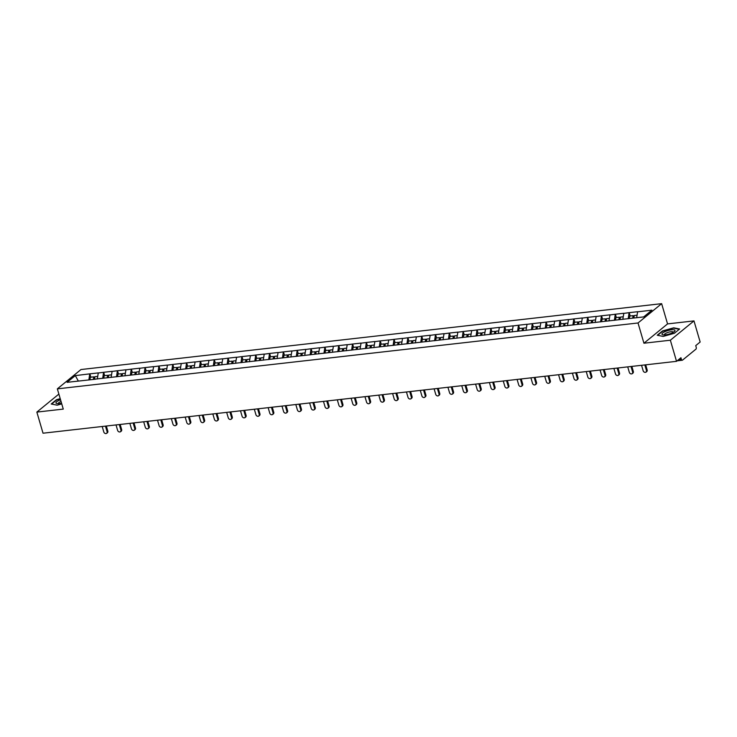 <?xml version="1.0" encoding="UTF-8"?>
<svg xmlns="http://www.w3.org/2000/svg" width="737" height="737" viewBox="0 0 737 737"><rect width="100%" height="100%" fill="white"/><g stroke="black" fill="none" stroke-linecap="round" stroke-linejoin="round"><path stroke-width="1.11" d="M661.642 303.662L80.969 369.541L57.348 388.86L638.021 322.981L661.642 303.662L667.556 323.902L643.935 343.221L670.357 340.218L693.978 320.899L667.556 323.902M693.978 320.899L700.15 342.014L695.737 345.625L696.179 347.164A1.566 0.811 83.5 0 1 695.894 349.191L682.526 360.126A1.566 0.811 83.5 0 1 682.278 360.236L677.156 360.817M78.343 381.057L75.312 375.603L67.085 382.328L95.441 379.214M75.312 375.603L89.859 373.852L90.826 377.178M97.293 379.002L98.279 372.904L89.859 373.852M98.141 373.014L103.687 372.286L104.663 375.612M111.121 377.436L112.107 371.328L103.687 372.286M111.969 371.448L117.515 370.72L118.491 374.046M124.949 375.861L125.935 369.762L117.515 370.72M125.797 369.882L131.343 369.145L132.319 372.471M138.777 374.295L139.772 368.196L131.343 369.145M139.625 368.307L145.18 367.579L146.147 370.904M152.614 372.729L153.6 366.621L145.18 367.579M153.453 366.74L159.008 366.013L159.975 369.338M166.442 371.153L167.428 365.055L159.008 366.013M167.281 365.174L172.836 364.437L173.803 367.763M180.27 369.587L181.256 363.488L172.836 364.437M181.118 363.599L186.664 362.871L187.64 366.197M194.098 368.021L195.084 361.913L186.664 362.871M194.946 362.033L200.492 361.305L201.468 364.631M207.926 366.446L208.912 360.347L200.492 361.305M208.774 360.467L214.32 359.73L215.296 363.065M221.763 364.879L222.749 358.781L214.32 359.73M222.602 358.891L228.157 358.164L229.124 361.489M235.591 363.313L236.577 357.205L228.157 358.164M236.43 357.325L241.985 356.597L242.952 359.923M249.419 361.738L250.405 355.639L241.985 356.597M250.267 355.759L255.813 355.022L256.789 358.357M263.247 360.172L264.233 354.073L255.813 355.022M264.095 354.184L269.641 353.456L270.617 356.782M277.075 358.606L278.061 352.498L269.641 353.456M277.923 352.618L283.469 351.89L284.445 355.216M290.903 357.03L291.898 350.932L283.469 351.89M291.751 351.052L297.306 350.324L298.273 353.649M304.74 355.464L305.726 349.366L297.306 350.324M305.579 349.476L311.134 348.748L312.101 352.074M318.568 353.898L319.554 347.79L311.134 348.748M319.416 347.91L324.962 347.182L325.929 350.508M332.396 352.332L333.382 346.224L324.962 347.182M333.244 346.344L338.79 345.616L339.766 348.942M346.224 350.757L347.21 344.658L338.79 345.616M347.072 344.769L352.618 344.041L353.594 347.367M360.052 349.191L361.038 343.092L352.618 344.041M360.9 343.202L366.446 342.475L367.422 345.8M373.889 347.624L374.875 341.517L366.446 342.475M374.728 341.636L380.283 340.909L381.25 344.234M387.717 346.049L388.703 339.95L380.283 340.909M388.556 340.061L394.111 339.333L395.078 342.659M401.545 344.483L402.531 338.384L394.111 339.333M402.393 338.495L407.939 337.767L408.915 341.093M415.373 342.917L416.359 336.809L407.939 337.767M416.221 336.929L421.767 336.201L422.743 339.527M429.201 341.342L430.187 335.243L421.767 336.201M430.049 335.353L435.595 334.626L436.571 337.951M443.038 339.775L444.024 333.677L435.595 334.626M443.877 333.787L449.432 333.06L450.399 336.385M456.866 338.209L457.852 332.101L449.432 333.06M457.705 332.221L463.26 331.493L464.227 334.819M470.694 336.634L471.68 330.535L463.26 331.493M471.542 330.655L477.088 329.918L478.064 333.244M484.522 335.068L485.508 328.969L477.088 329.918M485.37 329.08L490.916 328.352L491.892 331.678M498.35 333.502L499.336 327.394L490.916 328.352M499.198 327.514L504.744 326.786L505.72 330.112M512.178 331.926L513.173 325.828L504.744 326.786M513.026 325.947L518.581 325.21L519.548 328.536M526.015 330.36L527.001 324.262L518.581 325.21M526.854 324.372L532.409 323.644L533.376 326.97M539.843 328.794L540.829 322.686L532.409 323.644M540.682 322.806L546.237 322.078L547.204 325.404M553.671 327.219L554.657 321.12L546.237 322.078M554.519 321.24L560.065 320.503L561.041 323.829M567.499 325.653L568.485 319.554L560.065 320.503M568.347 319.665L573.893 318.937L574.869 322.262M581.327 324.087L582.313 317.979L573.893 318.937M582.175 318.098L587.721 317.371L588.697 320.696M595.164 322.511L596.15 316.413L587.721 317.371M596.003 316.532L601.558 315.795L602.525 319.121M608.992 320.945L609.978 314.846L601.558 315.795M609.831 314.957L615.386 314.229L616.353 317.555M622.82 319.379L623.806 313.271L615.386 314.229M623.668 313.391L629.214 312.663L630.19 315.989M636.667 317.702L637.634 311.705L629.214 312.663M637.496 311.825L651.904 310.185L643.677 316.91L95.322 379.122M102.701 378.385L103.549 372.406M116.529 376.819L117.376 370.831M130.357 375.253L131.204 369.265M144.185 373.677L145.032 367.699M158.022 372.111L158.86 366.123M171.85 370.545L172.688 364.557M185.678 368.97L186.525 362.991M199.506 367.404L200.353 361.416M213.334 365.838L214.181 359.849M227.171 364.262L228.009 358.283M240.999 362.696L241.837 356.708M254.827 361.13L255.675 355.142M268.655 359.564L269.502 353.576M282.483 357.989L283.33 352M296.311 356.422L297.158 350.434M310.148 354.856L310.986 348.868M323.976 353.281L324.824 347.293M337.804 351.715L338.651 345.727M351.632 350.149L352.479 344.161M365.46 348.573L366.307 342.585M379.297 347.007L380.135 341.019M393.125 345.441L393.963 339.453M406.953 343.866L407.801 337.887M420.781 342.3L421.628 336.312M434.609 340.734L435.456 334.745M448.446 339.158L449.284 333.179M462.274 337.592L463.112 331.604M476.102 336.026L476.95 330.038M489.93 334.451L490.778 328.472M503.758 332.884L504.605 326.896M517.586 331.318L518.433 325.33M531.423 329.743L532.261 323.764M545.251 328.177L546.089 322.189M559.079 326.611L559.927 320.623M572.907 325.035L573.755 319.057M586.735 323.469L587.582 317.481M600.572 321.903L601.41 315.915M614.4 320.328L615.238 314.349M628.228 318.762L629.076 312.774M678.685 359.573L681.393 359.26L680.942 357.721L676.529 361.333L670.357 340.218M681.393 359.26A1.566 0.811 83.5 0 0 682.278 360.236M58.877 394.083L36.85 412.094L43.022 433.209L676.529 361.333M36.85 412.094L63.271 409.099L57.348 388.86M643.935 343.221L638.021 322.981M88.873 379.96L89.711 373.972M663.162 336.422L674.346 333.299L679.615 328.997L673.692 327.818L662.499 330.941L657.238 335.243L663.162 336.422M60.213 398.653L56.482 399.694L51.212 404.005L57.136 405.184L61.751 403.894M641.558 365.303L643.171 370.84A1.935 1.566 -129.3 0 0 646.45 370.471L644.838 364.926M646.45 370.471L647.16 369.891A1.935 1.566 50.7 0 1 646.745 371.568L646.036 372.148M637.017 315.215L634.207 315.528L633.912 318.015M629.352 318.531L629.647 316.053L633.055 315.657L633.866 316.219L633.645 318.052M632.761 318.144L633.055 315.657M647.16 369.891L645.686 364.833M627.721 366.869L629.343 372.406A1.935 1.566 -129.3 0 0 632.622 372.038L631.001 366.501M632.622 372.038L633.332 371.457A1.935 1.566 50.7 0 1 632.917 373.134L632.208 373.714M623.189 316.781L620.379 317.103L620.084 319.591M615.515 320.107L615.819 317.619L619.227 317.232L620.038 317.794L619.817 319.618M618.933 319.72L619.227 317.232M633.332 371.457L631.858 366.4M613.893 368.436L615.515 373.981A1.935 1.566 -129.3 0 0 618.794 373.604L617.173 368.067M618.794 373.604L619.504 373.023A1.935 1.566 50.7 0 1 619.089 374.709L618.38 375.29M609.352 318.347L606.551 318.67L606.256 321.157M601.687 321.673L601.982 319.185L605.399 318.799L606.201 319.361L605.989 321.185M605.105 321.286L605.399 318.799M619.504 373.023L618.03 367.966M600.065 370.011L601.687 375.548A1.935 1.566 -129.3 0 0 604.966 375.179L603.345 369.633M604.966 375.179L605.676 374.599A1.935 1.566 50.7 0 1 605.252 376.275L604.552 376.856M595.524 319.922L592.723 320.236L592.428 322.723M587.859 323.239L588.154 320.752L591.571 320.365L592.373 320.927L592.161 322.76M591.267 322.852L591.571 320.365M605.676 374.599L604.193 369.541M586.237 371.577L587.859 377.114A1.935 1.566 -129.3 0 0 591.138 376.745L589.517 371.208M591.138 376.745L591.848 376.165A1.935 1.566 50.7 0 1 591.424 377.841L590.715 378.422M581.696 321.489L578.895 321.811L578.591 324.298M574.031 324.814L574.326 322.327L577.734 321.94L578.545 322.502L578.324 324.326M577.439 324.427L577.734 321.94M591.848 376.165L590.365 371.107M572.409 373.143L574.031 378.689A1.935 1.566 -129.3 0 0 577.311 378.311L575.689 372.775M577.311 378.311L578.011 377.731A1.935 1.566 50.7 0 1 577.596 379.417L576.887 379.997M567.868 323.055L565.058 323.377L564.763 325.865M560.203 326.38L560.498 323.893L563.906 323.506L564.717 324.068L564.496 325.892M563.612 325.994L563.906 323.506M578.011 377.731L576.537 372.673M661.955 334.137A6.78 1.843 -16.3 0 0 663.051 334.838A6.78 1.843 -16.3 0 0 668.993 334.082A6.78 1.843 -16.3 0 0 674.419 331.512A6.78 1.843 -16.3 0 0 675.009 330.489A6.78 1.843 -16.3 0 0 668.256 330.462A6.78 1.843 -16.3 0 0 661.955 334.137M673.277 332.313A4.643 1.262 -16.3 0 0 673.286 332.212A4.643 1.262 -16.3 0 0 673.268 332.147A4.643 1.262 -16.3 0 0 668.56 332.221A4.643 1.262 -16.3 0 0 664.35 334.699A4.643 1.262 -16.3 0 0 664.359 334.755A4.643 1.262 -16.3 0 0 664.442 334.902M657.653 335.326L662.747 331.171L673.581 328.14L679.274 329.282M60.535 399.767A6.78 1.843 -16.3 0 0 55.929 402.89A6.78 1.843 -16.3 0 0 57.025 403.59A6.78 1.843 -16.3 0 0 61.549 403.213M61.042 401.481A4.643 1.262 -16.3 0 0 58.324 403.461A4.643 1.262 -16.3 0 0 58.334 403.517A4.643 1.262 -16.3 0 0 58.416 403.664M51.636 404.088L56.721 399.924L60.296 398.929M558.572 374.718L560.194 380.255A1.935 1.566 -129.3 0 0 563.473 379.877L561.861 374.341M563.473 379.877L564.183 379.306A1.935 1.566 50.7 0 1 563.768 380.983L563.059 381.563M554.04 324.63L551.23 324.943L550.935 327.431M546.366 327.947L546.67 325.459L550.078 325.072L550.889 325.634L550.668 327.458M549.784 327.56L550.078 325.072M564.183 379.306L562.709 374.249M544.744 376.285L546.366 381.821A1.935 1.566 -129.3 0 0 549.645 381.453L548.024 375.907M549.645 381.453L550.355 380.872A1.935 1.566 50.7 0 1 549.94 382.549L549.231 383.129M540.212 326.196L537.402 326.519L537.107 329.006M532.538 329.522L532.833 327.035L536.25 326.648L537.052 327.21L536.84 329.034M535.956 329.135L536.25 326.648M550.355 380.872L548.881 375.815M530.916 377.851L532.538 383.397A1.935 1.566 -129.3 0 0 535.817 383.019L534.196 377.482M535.817 383.019L536.527 382.439A1.935 1.566 50.7 0 1 536.112 384.124L535.403 384.705M526.375 327.762L523.574 328.085L523.279 330.572M518.71 331.088L519.005 328.601L522.422 328.214L523.224 328.776L523.012 330.6M522.128 330.701L522.422 328.214M536.527 382.439L535.044 377.381M517.088 379.426L518.71 384.963A1.935 1.566 -129.3 0 0 521.989 384.585L520.368 379.048M521.989 384.585L522.699 384.014A1.935 1.566 50.7 0 1 522.275 385.691L521.566 386.271M512.547 329.338L509.746 329.651L509.442 332.138M504.882 332.654L505.177 330.167L508.594 329.78L509.396 330.342L509.184 332.166M508.29 332.267L508.594 329.78M522.699 384.014L521.216 378.956M503.26 380.992L504.882 386.529A1.935 1.566 -129.3 0 0 508.162 386.16L506.54 380.614M508.162 386.16L508.871 385.58A1.935 1.566 50.7 0 1 508.447 387.257L507.738 387.837M498.719 330.904L495.909 331.226L495.614 333.704M491.054 334.23L491.349 331.742L494.757 331.355L495.568 331.917L495.347 333.741M494.463 333.843L494.757 331.355M508.871 385.58L507.388 380.522M489.432 382.558L491.045 388.095A1.935 1.566 -129.3 0 0 494.324 387.726L492.712 382.19M494.324 387.726L495.034 387.146A1.935 1.566 50.7 0 1 494.619 388.832L493.91 389.403M484.891 332.47L482.081 332.792L481.786 335.28M477.226 335.796L477.521 333.308L480.929 332.921L481.74 333.483L481.519 335.307M480.635 335.409L480.929 332.921M495.034 387.146L493.56 382.088M475.595 384.124L477.217 389.67A1.935 1.566 -129.3 0 0 480.496 389.293L478.875 383.756M480.496 389.293L481.206 388.721A1.935 1.566 50.7 0 1 480.791 390.398L480.082 390.978M471.063 334.045L468.253 334.358L467.958 336.846M463.389 337.362L463.684 334.874L467.101 334.487L467.912 335.049L467.691 336.873M466.807 336.975L467.101 334.487M481.206 388.721L479.732 383.664M461.767 385.7L463.389 391.236A1.935 1.566 -129.3 0 0 466.668 390.868L465.047 385.322M466.668 390.868L467.378 390.288A1.935 1.566 50.7 0 1 466.963 391.964L466.254 392.545M457.226 335.611L454.425 335.925L454.13 338.412M449.561 338.937L449.856 336.45L453.273 336.063L454.075 336.616L453.863 338.449M452.979 338.55L453.273 336.063M467.378 390.288L465.895 385.23M447.939 387.266L449.561 392.803A1.935 1.566 -129.3 0 0 452.84 392.434L451.219 386.897M452.84 392.434L453.55 391.854A1.935 1.566 50.7 0 1 453.126 393.54L452.417 394.111M443.398 337.178L440.597 337.5L440.302 339.987M435.733 340.503L436.028 338.016L439.445 337.629L440.247 338.191L440.035 340.015M439.141 340.116L439.445 337.629M453.55 391.854L452.067 386.796M434.111 388.832L435.733 394.378A1.935 1.566 -129.3 0 0 439.012 394L437.391 388.463M439.012 394L439.722 393.42A1.935 1.566 50.7 0 1 439.298 395.106L438.589 395.686M429.57 338.753L426.76 339.066L426.465 341.553M421.905 342.069L422.2 339.582L425.608 339.195L426.419 339.757L426.198 341.581M425.313 341.682L425.608 339.195M439.722 393.42L438.239 388.371M420.283 390.407L421.896 395.944A1.935 1.566 -129.3 0 0 425.185 395.576L423.563 390.03M425.185 395.576L425.885 394.995A1.935 1.566 50.7 0 1 425.47 396.672L424.761 397.252M415.742 340.319L412.932 340.632L412.637 343.12M408.077 343.645L408.372 341.157L411.78 340.77L412.591 341.323L412.37 343.156M411.486 343.258L411.78 340.77M425.885 394.995L424.411 389.937M406.446 391.973L408.068 397.51A1.935 1.566 -129.3 0 0 411.347 397.142L409.726 391.605M411.347 397.142L412.057 396.561A1.935 1.566 50.7 0 1 411.642 398.247L410.933 398.818M401.914 341.885L399.104 342.208L398.809 344.695M394.24 345.211L394.544 342.723L397.952 342.337L398.763 342.898L398.542 344.723M397.658 344.824L397.952 342.337M412.057 396.561L410.583 391.504M392.618 393.54L394.24 399.085A1.935 1.566 -129.3 0 0 397.519 398.708L395.898 393.171M397.519 398.708L398.229 398.127A1.935 1.566 50.7 0 1 397.814 399.813L397.105 400.394M388.086 343.46L385.276 343.774L384.981 346.261M380.412 346.777L380.707 344.29L384.124 343.903L384.926 344.465L384.714 346.289M383.83 346.39L384.124 343.903M398.229 398.127L396.755 393.079M378.79 395.115L380.412 400.652A1.935 1.566 -129.3 0 0 383.691 400.283L382.07 394.737M383.691 400.283L384.401 399.703A1.935 1.566 50.7 0 1 383.977 401.379L383.277 401.96M374.249 345.027L371.448 345.34L371.153 347.827M366.584 348.352L366.879 345.865L370.296 345.478L371.098 346.031L370.886 347.864M370.002 347.965L370.296 345.478M384.401 399.703L382.918 394.645M364.962 396.681L366.584 402.218A1.935 1.566 -129.3 0 0 369.863 401.849L368.242 396.313M369.863 401.849L370.573 401.269A1.935 1.566 50.7 0 1 370.149 402.946L369.44 403.526M360.421 346.593L357.62 346.915L357.316 349.402M352.756 349.918L353.051 347.431L356.459 347.044L357.27 347.606L357.049 349.43M356.164 349.531L356.459 347.044M370.573 401.269L369.09 396.211M351.134 398.247L352.756 403.793A1.935 1.566 -129.3 0 0 356.035 403.415L354.414 397.879M356.035 403.415L356.745 402.835A1.935 1.566 50.7 0 1 356.321 404.521L355.612 405.101M346.593 348.159L343.783 348.481L343.488 350.969M338.928 351.485L339.223 348.997L342.631 348.61L343.442 349.172L343.221 350.996M342.337 351.098L342.631 348.61M356.745 402.835L355.262 397.787M337.306 399.822L338.919 405.359A1.935 1.566 -129.3 0 0 342.198 404.991L340.586 399.445M342.198 404.991L342.908 404.41A1.935 1.566 50.7 0 1 342.493 406.087L341.784 406.667M332.765 349.734L329.955 350.047L329.66 352.535M325.091 353.06L325.395 350.572L328.803 350.186L329.614 350.738L329.393 352.572M328.509 352.673L328.803 350.186M342.908 404.41L341.434 399.353M323.469 401.389L325.091 406.925A1.935 1.566 -129.3 0 0 328.37 406.557L326.749 401.02M328.37 406.557L329.08 405.976A1.935 1.566 50.7 0 1 328.665 407.653L327.956 408.234M318.937 351.3L316.127 351.623L315.832 354.11M311.263 354.626L311.558 352.139L314.975 351.752L315.777 352.314L315.565 354.138M314.681 354.239L314.975 351.752M329.08 405.976L327.606 400.919M309.641 402.955L311.263 408.501A1.935 1.566 -129.3 0 0 314.542 408.123L312.921 402.586M314.542 408.123L315.252 407.543A1.935 1.566 50.7 0 1 314.837 409.228L314.128 409.809M305.1 352.866L302.299 353.189L302.004 355.676M297.435 356.192L297.73 353.705L301.147 353.318L301.949 353.88L301.737 355.704M300.853 355.805L301.147 353.318M315.252 407.543L313.769 402.485M295.813 404.53L297.435 410.067A1.935 1.566 -129.3 0 0 300.714 409.698L299.093 404.152M300.714 409.698L301.424 409.118A1.935 1.566 50.7 0 1 301 410.795L300.291 411.375M291.272 354.442L288.471 354.755L288.176 357.242M283.607 357.767L283.902 355.28L287.319 354.893L288.121 355.446L287.909 357.279M287.015 357.381L287.319 354.893M301.424 409.118L299.941 404.06M281.985 406.096L283.607 411.633A1.935 1.566 -129.3 0 0 286.886 411.264L285.265 405.728M286.886 411.264L287.596 410.684A1.935 1.566 50.7 0 1 287.172 412.361L286.463 412.941M277.444 356.008L274.634 356.33L274.339 358.818M269.779 359.334L270.074 356.846L273.482 356.459L274.293 357.021L274.072 358.845M273.187 358.947L273.482 356.459M287.596 410.684L286.113 405.626M268.157 407.662L269.77 413.208A1.935 1.566 -129.3 0 0 273.049 412.831L271.437 407.294M273.049 412.831L273.759 412.25A1.935 1.566 50.7 0 1 273.344 413.936L272.635 414.516M263.616 357.574L260.806 357.896L260.511 360.384M255.951 360.9L256.246 358.412L259.654 358.025L260.465 358.587L260.244 360.411M259.36 360.513L259.654 358.025M273.759 412.25L272.285 407.192M254.32 409.238L255.942 414.774A1.935 1.566 -129.3 0 0 259.221 414.406L257.6 408.86M259.221 414.406L259.931 413.825A1.935 1.566 50.7 0 1 259.516 415.502L258.807 416.083M249.788 359.149L246.978 359.463L246.683 361.95M242.114 362.475L242.409 359.988L245.826 359.601L246.637 360.153L246.416 361.987M245.532 362.079L245.826 359.601M259.931 413.825L258.457 408.768M240.492 410.804L242.114 416.341A1.935 1.566 -129.3 0 0 245.393 415.972L243.772 410.435M245.393 415.972L246.103 415.392A1.935 1.566 50.7 0 1 245.688 417.068L244.979 417.649M235.951 360.715L233.15 361.038L232.855 363.525M228.286 364.041L228.581 361.554L231.998 361.167L232.8 361.729L232.588 363.553M231.704 363.654L231.998 361.167M246.103 415.392L244.629 410.334M226.664 412.37L228.286 417.916A1.935 1.566 -129.3 0 0 231.565 417.538L229.944 412.001M231.565 417.538L232.275 416.958A1.935 1.566 50.7 0 1 231.851 418.644L231.151 419.224M222.123 362.282L219.322 362.604L219.027 365.091M214.458 365.607L214.753 363.12L218.17 362.733L218.972 363.295L218.76 365.119M217.866 365.22L218.17 362.733M232.275 416.958L230.792 411.9M212.836 413.945L214.458 419.482A1.935 1.566 -129.3 0 0 217.737 419.113L216.116 413.568M217.737 419.113L218.447 418.533A1.935 1.566 50.7 0 1 218.023 420.21L217.314 420.79M208.295 363.857L205.494 364.17L205.19 366.658M200.63 367.173L200.925 364.695L204.333 364.299L205.144 364.861L204.923 366.694M204.038 366.786L204.333 364.299M218.447 418.533L216.964 413.475M199.008 415.511L200.621 421.048A1.935 1.566 -129.3 0 0 203.909 420.68L202.288 415.143M203.909 420.68L204.61 420.099A1.935 1.566 50.7 0 1 204.195 421.776L203.486 422.356M194.467 365.423L191.657 365.745L191.362 368.233M186.802 368.749L187.097 366.261L190.505 365.874L191.316 366.436L191.095 368.26M190.21 368.362L190.505 365.874M204.61 420.099L203.136 415.042M185.171 417.078L186.793 422.623A1.935 1.566 -129.3 0 0 190.072 422.246L188.46 416.709M190.072 422.246L190.782 421.665A1.935 1.566 50.7 0 1 190.367 423.351L189.658 423.932M180.639 366.989L177.829 367.312L177.534 369.799M172.965 370.315L173.269 367.827L176.677 367.441L177.488 368.003L177.267 369.827M176.383 369.928L176.677 367.441M190.782 421.665L189.308 416.608M171.343 418.653L172.965 424.19A1.935 1.566 -129.3 0 0 176.244 423.821L174.623 418.275M176.244 423.821L176.954 423.241A1.935 1.566 50.7 0 1 176.539 424.917L175.83 425.498M166.811 368.564L164.001 368.878L163.706 371.365M159.137 371.881L159.432 369.394L162.849 369.007L163.651 369.569L163.439 371.402M162.555 371.494L162.849 369.007M176.954 423.241L175.48 418.183M157.515 420.219L159.137 425.756A1.935 1.566 -129.3 0 0 162.416 425.387L160.795 419.841M162.416 425.387L163.126 424.807A1.935 1.566 50.7 0 1 162.711 426.483L162.002 427.064M152.974 370.131L150.173 370.453L149.878 372.94M145.309 373.456L145.604 370.969L149.021 370.582L149.823 371.144L149.611 372.968M148.727 373.069L149.021 370.582M163.126 424.807L161.643 419.749M143.687 421.785L145.309 427.331A1.935 1.566 -129.3 0 0 148.588 426.953L146.967 421.417M148.588 426.953L149.298 426.373A1.935 1.566 50.7 0 1 148.874 428.059L148.165 428.639M139.146 371.697L136.345 372.019L136.041 374.507M131.481 375.022L131.776 372.535L135.184 372.148L135.995 372.71L135.774 374.534M134.889 374.636L135.184 372.148M149.298 426.373L147.815 421.315M129.859 423.36L131.481 428.897A1.935 1.566 -129.3 0 0 134.76 428.519L133.139 422.983M134.76 428.519L135.47 427.948A1.935 1.566 50.7 0 1 135.046 429.625L134.337 430.205M125.318 373.272L122.508 373.585L122.213 376.073M117.653 376.589L117.948 374.101L121.356 373.714L122.167 374.276L121.946 376.1M121.061 376.202L121.356 373.714M135.47 427.948L133.987 422.891M116.031 424.927L117.644 430.463A1.935 1.566 -129.3 0 0 120.923 430.095L119.311 424.549M120.923 430.095L121.633 429.514A1.935 1.566 50.7 0 1 121.218 431.191L120.509 431.771M111.49 374.838L108.68 375.161L108.385 377.648M103.825 378.164L104.12 375.677L107.528 375.29L108.339 375.852L108.118 377.676M107.234 377.777L107.528 375.29M121.633 429.514L120.159 424.457M102.194 426.493L103.816 432.039A1.935 1.566 -129.3 0 0 107.095 431.661L105.474 426.124M107.095 431.661L107.805 431.081A1.935 1.566 50.7 0 1 107.39 432.766L106.681 433.338M97.662 376.404L94.852 376.727L94.557 379.214M89.988 379.73L90.282 377.243L93.7 376.856L94.511 377.418L94.29 379.242M93.406 379.343L93.7 376.856M107.805 431.081L106.331 426.023"/></g></svg>
